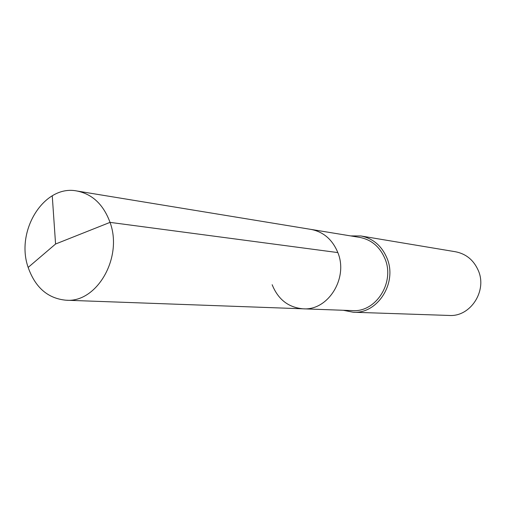 <?xml version="1.0" encoding="UTF-8"?>
<svg xmlns="http://www.w3.org/2000/svg" width="506" height="506" viewBox="0 0 506 506"><rect width="100%" height="100%" fill="white"/><g stroke="black" fill="none" stroke-linecap="round" stroke-linejoin="round"><path stroke-width="0.76" d="M303.113 308.812L66.02 300.216C96.842 303.012 123.141 257.567 110.036 222.374L55.571 244.018L110.036 222.374C103.452 204.557 92.408 194.102 76.918 190.996L359.791 237.409C371.537 239.724 379.943 246.865 385.015 258.838C395.097 282.424 375.888 312.518 352.486 310.608L303.113 308.812C327.989 310.88 348.539 278.167 337.837 252.583C332.455 239.597 323.524 231.874 311.038 229.408C323.524 231.874 332.455 239.597 337.837 252.583L110.036 222.374L337.837 252.583C348.539 278.167 327.989 310.88 303.113 308.812C288.458 307.521 278.142 299.495 272.158 284.726M360.829 235.954L455.539 251.76C466.121 253.867 473.705 260.109 478.296 270.508C487.436 291.007 470.327 317.066 449.183 315.453L353.22 312.234C377.584 314.156 397.545 282.816 387.039 258.269C381.764 245.827 373.03 238.389 360.829 235.954L350.677 235.916M353.22 312.234L343.264 310.273M76.918 190.996C44.148 184.266 15.193 230.862 28.159 267.421C35.275 287.56 47.893 298.496 66.02 300.216M52.251 195.778L55.571 244.018L28.159 267.421"/></g></svg>

